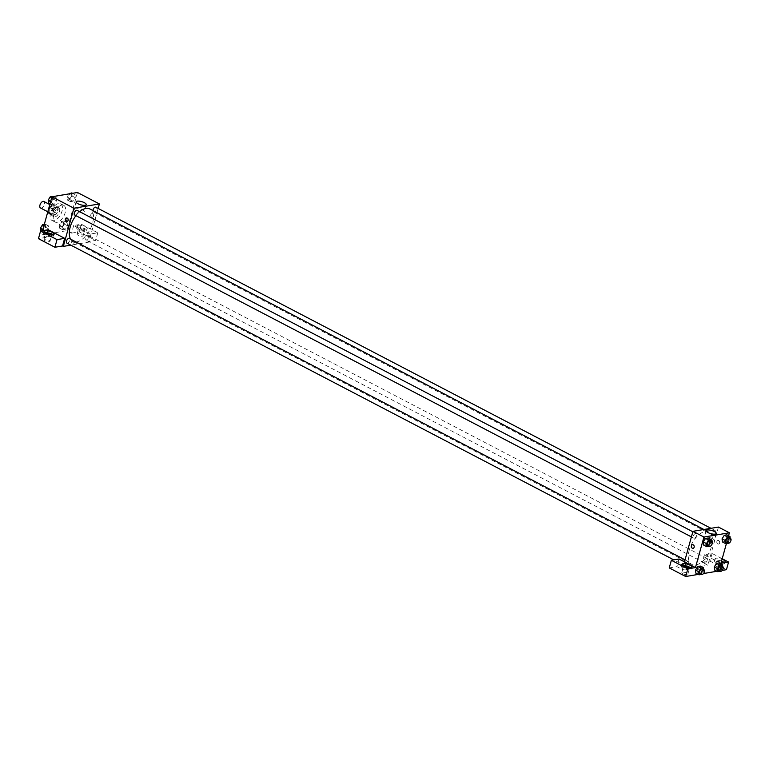 <?xml version="1.0" encoding="UTF-8"?>
<svg xmlns="http://www.w3.org/2000/svg" width="769" height="769" viewBox="0 0 769 769"><rect width="100%" height="100%" fill="white"/><g stroke="black" fill="none" stroke-linecap="round" stroke-linejoin="round"><path stroke-width="0.58" stroke-dasharray="3.85 2.88" d="M40.497 207.957A3.653 1.942 117.6 0 0 43.91 205.611A3.653 1.942 117.6 0 0 43.871 201.478M49.36 209.995A3.653 1.942 117.6 0 0 49.898 212.859A3.653 1.942 117.6 0 0 53.311 210.523A3.653 1.942 117.6 0 0 53.272 206.38A3.653 1.942 117.6 0 0 49.36 209.995M51.014 206.073L54.282 205.534A4.96 2.643 117.6 0 1 54.81 206.746L53.455 211.648A4.96 2.643 117.6 0 1 52.157 213.167L48.889 213.715A4.96 2.643 117.6 0 1 48.36 212.494L49.716 207.601A4.96 2.643 117.6 0 1 51.014 206.073L54.147 207.717L57.415 207.169L54.282 205.534M52.157 213.167L55.291 214.801L52.032 215.349L48.889 213.715M48.36 212.494L51.494 214.128L52.85 209.235L49.716 207.601M51.494 214.128A4.96 2.643 117.6 0 0 52.032 215.349M55.291 214.801A4.96 2.643 117.6 0 0 56.589 213.282L53.455 211.648M57.415 207.169A4.96 2.643 117.6 0 1 57.944 208.38L56.589 213.282M54.147 207.717A4.96 2.643 117.6 0 0 52.85 209.235M53.397 216.031A5.22 2.778 -62.4 0 1 52.302 215.887A5.22 2.778 -62.4 0 1 52.263 209.975A5.22 2.778 -62.4 0 1 57.137 206.63A5.22 2.778 -62.4 0 1 57.598 211.638A5.22 2.778 -62.4 0 1 53.397 216.031M54.964 216.848A5.22 2.778 117.6 0 0 59.165 212.455A5.22 2.778 117.6 0 0 58.704 207.447A5.22 2.778 117.6 0 0 53.099 212.609A5.22 2.778 117.6 0 0 53.868 216.704A5.22 2.778 117.6 0 0 54.964 216.848M57.944 208.38L54.81 206.746M50.552 213.032A9.391 4.999 117.6 0 0 51.936 220.405A9.391 4.999 117.6 0 0 60.722 214.388A9.391 4.999 117.6 0 0 60.636 203.747A9.391 4.999 117.6 0 0 50.552 213.032M53.686 214.666A9.391 4.999 117.6 0 0 55.08 222.039A9.391 4.999 117.6 0 0 63.856 216.022A9.391 4.999 117.6 0 0 63.769 205.381A9.391 4.999 117.6 0 0 53.686 214.666M77.458 192.49L66.865 230.671L41.391 234.93L42.564 230.69M48.726 228.902L46.515 232.459L43.939 232.882L43.573 229.758L45.794 226.201L48.36 225.778L48.726 228.902L46.515 232.459L43.939 232.882L43.573 229.758L45.794 226.201L48.36 225.778L48.726 228.902L45.592 227.268L43.381 230.815L40.776 230.998M62.327 226.624L64.538 223.068L67.114 222.635L67.47 225.759L65.259 229.316L62.683 229.748L62.327 226.624L64.538 223.068L67.114 222.635L67.47 225.759L65.259 229.316L62.683 229.748L62.327 226.624L59.194 224.99L61.405 221.434L63.981 221.001L64.336 224.125L62.126 227.682L59.549 228.114L59.194 224.99M70.123 198.527L72.334 194.97L74.91 194.538L75.266 197.662L73.055 201.218L70.479 201.651L70.123 198.527L72.334 194.97L74.91 194.538L75.266 197.662L73.055 201.218L70.479 201.651L70.123 198.527L66.99 196.893L68.825 193.932M51.369 201.661L53.58 198.104L56.156 197.671L56.522 200.796L54.301 204.352L51.734 204.785L51.369 201.661L53.58 198.104L56.156 197.671L56.522 200.796L54.301 204.352L51.734 204.785L51.369 201.661L50.716 201.315M92.626 213.801A1.826 1.432 -99.5 0 0 90.752 215.705A1.826 1.432 -99.5 0 0 93.607 215.714A1.826 1.432 -99.5 0 0 92.626 213.801A1.826 1.432 80.5 0 1 92.463 217.271A1.826 1.432 80.5 0 1 91.867 213.667A1.826 1.432 80.5 0 1 92.626 213.801M90.136 234.084L73.689 225.49L81.331 224.212L97.778 232.805L90.136 234.084L88.022 241.716L88.81 242.12L70.796 245.138M73.689 225.49L71.565 233.122L66.865 230.671M98.144 208.437L88.81 242.12M78.294 225.259A5.22 1.644 -164.5 0 1 84.1 226.192A5.22 1.644 -164.5 0 1 87.233 228.701A5.22 1.644 -164.5 0 1 81.764 228.893A5.22 1.644 -164.5 0 1 77.179 225.913A5.22 1.644 -164.5 0 1 78.294 225.259M77.756 227.172A5.22 1.644 15.5 0 0 76.65 227.816A5.22 1.644 15.5 0 0 81.235 230.806A5.22 1.644 15.5 0 0 86.705 230.604A5.22 1.644 15.5 0 0 83.571 228.105A5.22 1.644 15.5 0 0 77.756 227.172M83.59 228.893A3.134 0.99 -164.5 0 1 84.696 230.046A3.134 0.99 -164.5 0 1 82.86 230.45A3.134 0.99 -164.5 0 1 79.765 229.537A3.134 0.99 -164.5 0 1 78.659 228.374A3.134 0.99 -164.5 0 1 80.495 227.98A3.134 0.99 -164.5 0 1 83.59 228.893M78.178 235.256A3.134 0.99 -164.5 0 1 77.073 234.103A3.134 0.99 -164.5 0 1 80.351 233.987A3.134 0.99 -164.5 0 1 83.11 235.775A3.134 0.99 -164.5 0 1 81.274 236.17A3.134 0.99 -164.5 0 1 78.178 235.256M97.778 232.805L95.664 240.437L88.022 241.716M81.331 224.212L79.207 231.844L95.664 240.437M71.565 233.122L79.207 231.844M75.275 208.264A5.239 1.653 15.5 0 0 74.16 208.918A5.239 1.653 15.5 0 0 78.765 211.908A5.239 1.653 15.5 0 0 84.244 211.715A5.239 1.653 15.5 0 0 81.101 209.197A5.239 1.653 15.5 0 0 75.275 208.264M48.207 229.748L46.092 237.39L41.391 234.93M67.307 221.434A1.826 1.432 -99.5 0 0 67.028 217.819A1.826 1.432 -99.5 0 0 66.72 217.925M44.804 232.68A5.22 1.644 15.5 0 0 44.64 232.709A5.22 1.644 15.5 0 0 43.535 233.363A5.22 1.644 15.5 0 0 48.12 236.343A5.22 1.644 15.5 0 0 53.59 236.15A5.22 1.644 15.5 0 0 52.85 234.91M51.215 234.91A3.134 0.99 -164.5 0 1 51.581 235.593A3.134 0.99 -164.5 0 1 49.745 235.987A3.134 0.99 -164.5 0 1 46.649 235.074A3.134 0.99 -164.5 0 1 45.544 233.92A3.134 0.99 -164.5 0 1 46.207 233.526M45.063 240.803A3.134 0.99 -164.5 0 1 43.958 239.64A3.134 0.99 -164.5 0 1 47.236 239.524A3.134 0.99 -164.5 0 1 49.995 241.312A3.134 0.99 -164.5 0 1 48.159 241.716A3.134 0.99 -164.5 0 1 45.063 240.803M46.092 237.39L38.45 238.669M73.92 243.129A1.826 0.577 15.5 0 0 74.305 242.908A1.826 0.577 15.5 0 0 72.699 241.86A1.826 0.577 15.5 0 0 70.786 241.927A1.826 0.577 15.5 0 0 71.882 242.802A1.826 0.577 15.5 0 0 73.92 243.129A1.826 0.577 -164.5 0 1 71.882 242.802A1.826 0.577 -164.5 0 1 70.786 241.927A1.826 0.577 -164.5 0 1 72.699 241.86A1.826 0.577 -164.5 0 1 74.305 242.898A1.826 0.577 -164.5 0 1 73.92 243.129M74.68 214.993A2.605 1.384 117.6 0 0 77.477 212.417A2.605 1.384 117.6 0 0 77.092 210.37M88.435 237.381A2.605 1.384 117.6 0 0 88.05 235.333A2.605 1.384 117.6 0 0 85.253 237.909A2.605 1.384 117.6 0 0 85.638 239.957A2.605 1.384 117.6 0 0 88.435 237.381M66.884 243.1A2.605 1.384 117.6 0 0 69.681 240.514A2.605 1.384 117.6 0 0 69.297 238.467M92.914 210.562A2.605 1.384 117.6 0 0 93.424 211.86A2.605 1.384 117.6 0 0 96.231 209.283A2.605 1.384 117.6 0 0 95.846 207.236M70.633 239.169A18.293 9.728 117.6 0 0 72.901 241.379A18.293 9.728 117.6 0 0 92.52 223.298A18.293 9.728 117.6 0 0 89.829 208.947M79.678 211.715A18.293 9.728 117.6 0 0 75.939 215.656M689.245 550.152A18.293 9.728 117.6 0 0 691.937 564.494A18.293 9.728 117.6 0 0 709.028 552.786A18.293 9.728 117.6 0 0 708.864 532.071A18.293 9.728 117.6 0 0 689.245 550.152M696.512 535.532A2.605 1.384 -62.4 0 1 693.715 538.117A2.605 1.384 -62.4 0 1 693.686 535.157A2.605 1.384 -62.4 0 1 696.128 533.484A2.605 1.384 -62.4 0 1 696.512 535.532M704.289 561.034A2.605 1.384 117.6 0 0 704.673 563.081A2.605 1.384 117.6 0 0 707.105 561.408A2.605 1.384 117.6 0 0 707.086 558.448A2.605 1.384 117.6 0 0 704.289 561.034M685.535 564.167A2.605 1.384 117.6 0 0 685.919 566.215A2.605 1.384 117.6 0 0 688.361 564.542A2.605 1.384 117.6 0 0 688.332 561.591A2.605 1.384 117.6 0 0 685.535 564.167M712.075 532.936A2.605 1.384 117.6 0 0 712.459 534.974A2.605 1.384 117.6 0 0 714.901 533.311A2.605 1.384 117.6 0 0 714.882 530.35A2.605 1.384 117.6 0 0 712.075 532.936M684.487 561.87L682.372 569.502L707.845 565.244L702.357 562.379L709.998 561.101L726.455 569.694M718.429 527.063L707.845 565.244M697.512 569.396A1.826 0.577 15.5 0 0 699.319 569.935A1.826 0.577 15.5 0 0 700.386 569.704A1.826 0.577 15.5 0 0 698.781 568.656A1.826 0.577 15.5 0 0 696.868 568.724A1.826 0.577 15.5 0 0 697.512 569.396A1.826 0.577 -164.5 0 1 696.868 568.724A1.826 0.577 -164.5 0 1 698.781 568.656A1.826 0.577 -164.5 0 1 700.386 569.694A1.826 0.577 -164.5 0 1 699.319 569.935A1.826 0.577 -164.5 0 1 697.512 569.396M716.026 568.195A3.134 0.99 15.5 0 0 719.111 569.108A3.134 0.99 15.5 0 0 720.947 568.714A3.134 0.99 15.5 0 0 718.198 566.926A3.134 0.99 15.5 0 0 714.91 567.041A3.134 0.99 15.5 0 0 716.026 568.195M682.901 573.732A3.134 0.99 15.5 0 0 685.996 574.645A3.134 0.99 15.5 0 0 687.832 574.251A3.134 0.99 15.5 0 0 685.083 572.463A3.134 0.99 15.5 0 0 681.795 572.578A3.134 0.99 15.5 0 0 682.901 573.732M698.233 574.414L703.5 573.53M716.987 571.271L722.254 570.396M669.241 567.916L676.883 566.638L682.372 569.502M722.168 562.312A3.134 0.99 -164.5 0 1 722.543 562.985A3.134 0.99 -164.5 0 1 720.707 563.379A3.134 0.99 -164.5 0 1 717.612 562.466A3.134 0.99 -164.5 0 1 716.506 561.312A3.134 0.99 -164.5 0 1 718.294 560.909A3.134 0.99 -164.5 0 1 721.36 561.793M721.553 561.091A5.22 1.644 15.5 0 0 715.603 560.101A5.22 1.644 15.5 0 0 714.488 560.755A5.22 1.644 15.5 0 0 719.082 563.735A5.22 1.644 15.5 0 0 724.552 563.542A5.22 1.644 15.5 0 0 723.802 562.312M721.245 562.187A5.22 1.644 -164.5 0 1 715.016 558.842A5.22 1.644 -164.5 0 1 716.131 558.198A5.22 1.644 -164.5 0 1 722.081 559.188M689.053 567.849A3.134 0.99 -164.5 0 1 689.418 568.522A3.134 0.99 -164.5 0 1 687.582 568.925A3.134 0.99 -164.5 0 1 684.497 568.012A3.134 0.99 -164.5 0 1 683.381 566.849A3.134 0.99 -164.5 0 1 684.045 566.465M682.651 565.619A5.22 1.644 15.5 0 0 682.488 565.648A5.22 1.644 15.5 0 0 681.372 566.292A5.22 1.644 15.5 0 0 685.967 569.271A5.22 1.644 15.5 0 0 691.437 569.079A5.22 1.644 15.5 0 0 690.687 567.849M678.998 559.005L676.883 566.638M720.928 563.331L704.471 554.747L712.113 553.469L722.206 558.736M712.113 553.469L709.998 561.101M704.471 554.747L702.357 562.379M714.276 566.926L716.487 563.369M722.408 566.455L722.552 567.695L719.419 566.061L719.063 562.937L719.428 566.061M719.419 566.061L717.208 569.618L714.632 570.05L717.208 569.618L719.419 566.061M727.214 537.964L725.004 541.511L722.427 541.943L725.004 541.52L727.214 537.964L726.859 534.84L727.214 537.964L730.348 539.598L728.137 543.154L725.004 541.52M722.072 538.819L724.283 535.272M708.47 541.097L706.25 544.654L703.673 545.086L706.25 544.654L708.47 541.097L708.105 537.973L708.47 541.097L711.604 542.731L709.374 546.288M703.318 541.962L705.529 538.406M695.522 570.06L697.743 566.503M700.674 569.195L700.309 566.071L700.674 569.195L698.454 572.751L695.887 573.184L698.463 572.751L700.674 569.195L703.808 570.829L701.588 574.395M728.579 535.733L726.445 543.433M712.402 538.627A5.239 1.653 15.5 0 0 707.23 537.098A5.239 1.653 15.5 0 0 704.164 537.762A5.239 1.653 15.5 0 0 708.768 540.751A5.239 1.653 15.5 0 0 714.257 540.559A5.239 1.653 15.5 0 0 712.402 538.627M693.071 548.326L693.08 548.326A1.826 1.432 -99.5 0 0 692.475 544.721L692.475 544.721M718.707 540.597A1.826 1.432 -99.5 0 0 716.833 542.501A1.826 1.432 -99.5 0 0 719.697 542.51A1.826 1.432 -99.5 0 0 718.707 540.597A1.826 1.432 80.5 0 1 718.544 544.067A1.826 1.432 80.5 0 1 717.948 540.463A1.826 1.432 80.5 0 1 718.707 540.597M711.46 541.491L711.604 542.731M707.816 545.481A2.605 1.384 117.6 0 0 710.258 543.808A2.605 1.384 117.6 0 0 710.229 540.847M709.383 546.288L706.25 544.654M730.204 538.348L730.348 539.598M726.57 542.337A2.605 1.384 117.6 0 0 729.002 540.674A2.605 1.384 117.6 0 0 728.983 537.714M703.664 569.589L703.808 570.829M700.021 573.578A2.605 1.384 117.6 0 0 702.462 571.905A2.605 1.384 117.6 0 0 702.443 568.954M701.597 574.385L698.463 572.751M722.552 567.695L720.332 571.252M718.775 570.444A2.605 1.384 117.6 0 0 721.216 568.772A2.605 1.384 117.6 0 0 721.187 565.811M720.342 571.252L717.208 569.618M53.023 196.037L53.388 199.161L51.167 202.718L48.601 203.151M49.216 199.863A2.605 1.384 117.6 0 0 49.601 201.911A2.605 1.384 117.6 0 0 52.042 200.238A2.605 1.384 117.6 0 0 52.013 197.277A2.605 1.384 117.6 0 0 49.216 199.863A2.605 1.384 117.6 0 0 49.591 201.901A2.605 1.384 117.6 0 0 52.032 200.228A2.605 1.384 117.6 0 0 52.004 197.277A2.605 1.384 117.6 0 0 49.206 199.853M56.522 200.796L53.388 199.161M54.301 204.352L51.167 202.718M51.734 204.785L50.004 203.881M53.58 198.104L51.85 197.2M56.156 197.671L53.811 196.451M71.777 192.904L72.132 196.028L69.921 199.584L67.345 200.017L66.99 196.893M67.97 196.72A2.605 1.384 117.6 0 0 68.354 198.767A2.605 1.384 117.6 0 0 70.786 197.104A2.605 1.384 117.6 0 0 70.767 194.144A2.605 1.384 117.6 0 0 67.97 196.72A2.605 1.384 117.6 0 0 68.335 198.767A2.605 1.384 117.6 0 0 70.777 197.095A2.605 1.384 117.6 0 0 70.758 194.134A2.605 1.384 117.6 0 0 67.951 196.72M75.266 197.662L72.132 196.028M73.055 201.218L69.921 199.584M70.479 201.651L67.345 200.017M72.334 194.97L69.979 193.74M74.91 194.538L72.555 193.307M44.342 224.288L45.227 224.135L45.592 227.268M41.42 227.96A2.605 1.384 117.6 0 0 41.805 230.008A2.605 1.384 117.6 0 0 44.246 228.335A2.605 1.384 117.6 0 0 44.227 225.384A2.605 1.384 117.6 0 0 41.42 227.96A2.605 1.384 117.6 0 0 41.795 229.998A2.605 1.384 117.6 0 0 44.237 228.326A2.605 1.384 117.6 0 0 44.208 225.375A2.605 1.384 117.6 0 0 41.411 227.951M46.515 232.459L43.381 230.815M43.939 232.882L40.805 231.248M43.573 229.758L42.92 229.422M45.794 226.201L44.064 225.298M48.36 225.778L45.227 224.135M60.174 224.827A2.605 1.384 117.6 0 0 60.559 226.874A2.605 1.384 117.6 0 0 63 225.202A2.605 1.384 117.6 0 0 62.971 222.241A2.605 1.384 117.6 0 0 60.174 224.827A2.605 1.384 117.6 0 0 60.549 226.865A2.605 1.384 117.6 0 0 62.981 225.192A2.605 1.384 117.6 0 0 62.962 222.241A2.605 1.384 117.6 0 0 60.165 224.817M67.47 225.759L64.336 224.125M65.259 229.316L62.126 227.682M62.683 229.748L59.549 228.114M64.538 223.068L61.405 221.434M67.114 222.635L63.981 221.001M47.813 211.773L49.898 212.859M49.812 204.573L53.272 206.38M58.704 207.447L57.137 206.63M53.868 216.704L52.302 215.887M63.769 205.381L60.636 203.747M55.08 222.039L51.936 220.405M77.179 225.913L76.65 227.816M87.233 228.701L86.705 230.604M83.11 235.775L84.696 230.046M77.073 234.103L78.659 228.374M76.121 201.814L74.16 208.918M86.215 204.612L84.244 211.715M66.99 221.53L67.634 221.424M66.394 217.925L67.028 217.819M44.064 231.45L43.535 233.363M54.118 234.237L53.59 236.15M49.995 241.312L51.581 235.593M43.958 239.64L45.544 233.92M708.864 532.071L703.923 529.495M691.937 564.494L72.901 241.379M691.408 536.906L693.715 538.117M692.831 531.764L696.128 533.484M707.086 558.448L88.05 235.333M704.673 563.081L85.638 239.957M688.332 561.591L685.044 559.87M685.919 566.215L673.779 559.88M714.882 530.35L710.969 528.313M712.459 534.974L93.424 211.86M720.947 568.714L722.543 562.985M714.91 567.041L716.506 561.312M715.016 558.842L714.488 560.755M725.08 561.639L724.552 563.542M687.832 574.251L689.418 568.522M681.795 572.578L683.381 566.849M681.901 564.388L681.372 566.292M691.965 567.176L691.437 569.079M706.134 530.658L704.164 537.762M716.227 533.455L714.257 540.559"/><path stroke-width="1.15" d="M49.812 204.573L43.871 201.478A3.653 1.942 117.6 0 0 39.95 205.083A3.653 1.942 117.6 0 0 40.497 207.957L47.813 211.773M42.564 230.69L51.975 196.749L77.458 192.49L99.393 203.948L98.144 208.437M77.246 201.161A5.239 1.653 -164.5 0 1 83.071 202.103A5.239 1.653 -164.5 0 1 86.215 204.612A5.239 1.653 -164.5 0 1 80.726 204.804A5.239 1.653 -164.5 0 1 76.121 201.814A5.239 1.653 -164.5 0 1 77.246 201.161M70.796 245.138L63.327 246.388L73.92 208.207L51.975 196.749M73.92 208.207L99.393 203.948M66.23 221.395A1.826 1.432 80.5 0 1 66.394 217.925A1.826 1.432 80.5 0 1 66.99 221.53A1.826 1.432 80.5 0 1 66.23 221.395M64.663 238.342L48.207 229.748L40.565 231.027L57.021 239.62L64.663 238.342L62.549 245.974L63.327 246.388M66.72 217.925A1.826 1.432 -99.5 0 0 67.307 221.434M45.169 230.796A5.22 1.644 -164.5 0 1 50.985 231.738A5.22 1.644 -164.5 0 1 54.118 234.237A5.22 1.644 -164.5 0 1 48.649 234.43A5.22 1.644 -164.5 0 1 44.064 231.45A5.22 1.644 -164.5 0 1 45.169 230.796M52.85 234.91A5.22 1.644 15.5 0 0 44.804 232.68M46.207 233.526A3.134 0.99 -164.5 0 1 50.475 234.43A3.134 0.99 -164.5 0 1 51.215 234.91M57.021 239.62L54.907 247.253L62.549 245.974M40.565 231.027L38.45 238.669L54.907 247.253M692.831 531.764L77.092 210.37A2.605 1.384 117.6 0 0 74.651 212.042A2.605 1.384 117.6 0 0 74.68 214.993L691.408 536.906M685.044 559.87L69.297 238.467A2.605 1.384 117.6 0 0 66.499 241.053A2.605 1.384 117.6 0 0 66.884 243.1L673.779 559.88M710.969 528.313L95.846 207.236A2.605 1.384 117.6 0 0 93.039 209.812A2.605 1.384 117.6 0 0 92.914 210.562M703.923 529.495L89.829 208.947A18.293 9.728 117.6 0 0 79.678 211.715M75.939 215.656A18.293 9.728 117.6 0 0 70.21 227.028A18.293 9.728 117.6 0 0 70.633 239.169M684.487 561.87L678.998 559.005L671.356 560.284L687.813 568.868L695.455 567.589L684.487 561.87L692.956 531.321L718.429 527.063L729.396 532.792L728.579 535.733M671.356 560.284L669.241 567.916L685.698 576.51L698.233 574.414M703.5 573.53L716.987 571.271M722.254 570.396L726.455 569.694L728.57 562.052L720.928 563.331L726.445 543.433M721.36 561.793A3.134 0.99 -164.5 0 1 721.428 561.831A3.134 0.99 -164.5 0 1 722.168 562.312M723.802 562.312A5.22 1.644 15.5 0 0 721.553 561.091M722.081 559.188A5.22 1.644 -164.5 0 1 725.08 561.639A5.22 1.644 -164.5 0 1 721.245 562.187M684.045 566.465A3.134 0.99 -164.5 0 1 689.053 567.849M690.687 567.849A5.22 1.644 15.5 0 0 682.651 565.619M683.016 563.735A5.22 1.644 -164.5 0 1 688.832 564.667A5.22 1.644 -164.5 0 1 691.965 567.176A5.22 1.644 -164.5 0 1 686.496 567.368A5.22 1.644 -164.5 0 1 681.901 564.388A5.22 1.644 -164.5 0 1 683.016 563.735M687.813 568.868L685.698 576.51M722.206 558.736L728.57 562.052M719.621 565.004L716.487 563.369L719.063 562.937L716.487 563.369L714.276 566.926L714.632 570.05L714.276 566.926L717.41 568.56L719.621 565.004L722.197 564.571L722.408 566.455M730.55 538.531L728.983 537.714A2.605 1.384 117.6 0 0 726.186 540.29A2.605 1.384 117.6 0 0 726.57 542.337L728.137 543.154A2.605 1.384 117.6 0 0 730.569 541.491A2.605 1.384 117.6 0 0 730.55 538.531A2.605 1.384 117.6 0 0 727.753 541.116A2.605 1.384 117.6 0 0 728.137 543.154L725.561 543.587L722.427 541.943L722.062 538.829M725.561 543.587L725.205 540.463L727.416 536.906L724.283 535.262L726.859 534.84L724.283 535.262L722.072 538.819L722.427 541.943M709.374 546.288L706.817 546.721L703.673 545.086L703.318 541.962L705.529 538.406L708.105 537.973L705.529 538.406L708.662 540.04L711.238 539.607L711.46 541.491M700.876 568.137L697.743 566.503L700.309 566.071L697.743 566.503L695.522 570.06L695.887 573.184L695.522 570.06L698.656 571.694L700.876 568.137L703.443 567.705L703.664 569.589M695.455 567.589L703.923 537.05L729.396 532.792M714.372 531.523A5.239 1.653 -164.5 0 1 716.227 533.455A5.239 1.653 -164.5 0 1 710.739 533.648A5.239 1.653 -164.5 0 1 706.134 530.658A5.239 1.653 -164.5 0 1 709.201 529.995A5.239 1.653 -164.5 0 1 714.372 531.523M703.923 537.05L692.956 531.321M692.475 544.721A1.826 1.432 -99.5 0 0 692.311 548.201A1.826 1.432 80.5 0 1 692.475 544.721A1.826 1.432 80.5 0 1 693.071 548.326A1.826 1.432 80.5 0 1 692.311 548.201A1.826 1.432 -99.5 0 0 693.08 548.326M706.817 546.721L706.451 543.596L708.662 540.04M711.796 541.664L710.229 540.847A2.605 1.384 117.6 0 0 707.432 543.433A2.605 1.384 117.6 0 0 707.816 545.481L709.383 546.298A2.605 1.384 117.6 0 0 711.825 544.625A2.605 1.384 117.6 0 0 711.796 541.664A2.605 1.384 117.6 0 0 708.999 544.25A2.605 1.384 117.6 0 0 709.383 546.298M703.673 545.086L703.318 541.962L706.451 543.596M711.238 539.607L708.105 537.973M727.416 536.906L729.992 536.474L730.204 538.348M725.205 540.463L722.072 538.819M729.992 536.474L726.859 534.84M701.588 574.395L699.021 574.818L698.656 571.694M704.01 569.771L702.443 568.954A2.605 1.384 117.6 0 0 699.636 571.53A2.605 1.384 117.6 0 0 700.021 573.578L701.597 574.395A2.605 1.384 117.6 0 0 704.029 572.722A2.605 1.384 117.6 0 0 704.01 569.771A2.605 1.384 117.6 0 0 701.213 572.347A2.605 1.384 117.6 0 0 701.597 574.395M699.021 574.818L695.887 573.184M703.443 567.705L700.309 566.071M720.332 571.252L717.765 571.684L717.41 568.56M722.754 566.628L721.187 565.811A2.605 1.384 117.6 0 0 718.39 568.397A2.605 1.384 117.6 0 0 718.775 570.444L720.342 571.261A2.605 1.384 117.6 0 0 722.783 569.589A2.605 1.384 117.6 0 0 722.754 566.628A2.605 1.384 117.6 0 0 719.957 569.214A2.605 1.384 117.6 0 0 720.342 571.261M717.765 571.684L714.632 570.05M722.197 564.571L719.063 562.937M50.004 203.881L48.601 203.151L48.236 200.027L50.446 196.47L53.811 196.451M50.716 201.315L48.236 200.027M51.85 197.2L50.446 196.47M68.825 193.932L71.777 192.904L72.555 193.307M69.979 193.74L69.2 193.336M40.776 230.998L40.44 228.124L42.66 224.567L44.342 224.288M42.92 229.422L40.44 228.124M44.064 225.298L42.66 224.567"/></g></svg>
